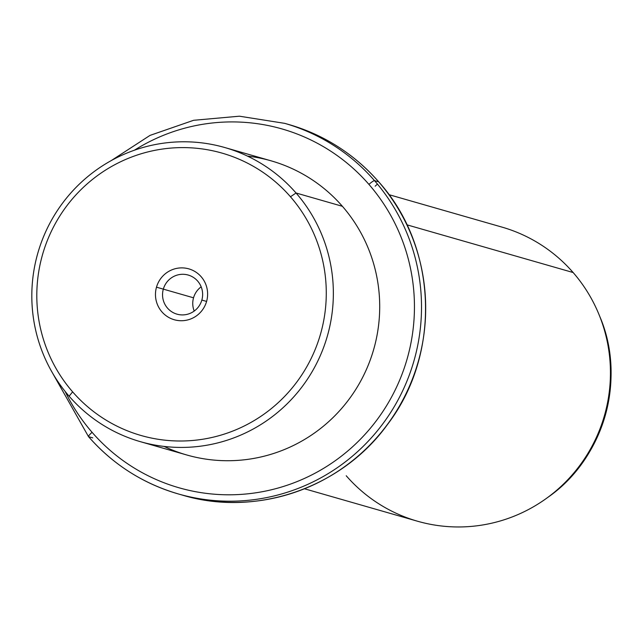 <?xml version="1.0" encoding="UTF-8"?>
<svg xmlns="http://www.w3.org/2000/svg" width="643" height="643" viewBox="0 0 643 643"><rect width="100%" height="100%" fill="white"/><g stroke="black" fill="none" stroke-linecap="round" stroke-linejoin="round"><path stroke-width="0.96" d="M163.33 289.133A20.343 20.021 106 0 1 188.198 275.051A20.343 20.021 106 0 1 201.846 300.072L206.596 301.422A26.459 26.041 -74 0 0 188.777 268.854A26.459 26.041 -74 0 0 156.49 287.188A26.459 26.041 -74 0 0 174.309 319.756A26.459 26.041 -74 0 0 206.596 301.422A26.459 26.041 106 0 1 174.309 319.756A26.459 26.041 106 0 1 156.49 287.188L163.33 289.133A20.343 20.021 -74 0 0 177.026 314.17A20.343 20.021 -74 0 0 201.846 300.072A20.343 20.021 -74 0 0 188.15 275.035A20.343 20.021 -74 0 0 163.33 289.133L156.49 287.188A26.459 26.041 106 0 1 188.777 268.854A26.459 26.041 106 0 1 206.596 301.422L201.846 300.072A20.343 20.021 106 0 1 176.978 314.154A20.343 20.021 106 0 1 163.33 289.133L193.535 297.805L163.33 289.133M201.171 286.826A20.343 20.021 -74 0 0 193.535 297.805A20.343 20.021 106 0 1 201.171 286.826M194.21 311.051A20.343 20.021 106 0 1 193.535 297.805A20.343 20.021 -74 0 0 194.21 311.051M72.619 391.844A146.885 144.562 106 0 1 86.226 184.718A146.885 144.562 106 0 1 290.467 196.766A146.885 144.562 106 0 1 276.86 403.884A146.885 144.562 106 0 1 72.619 391.844L69.123 396.209A153.002 150.583 106 0 1 83.301 180.45A153.002 150.583 106 0 1 296.045 192.996L290.467 196.766A146.885 144.562 -74 0 0 86.226 184.718A146.885 144.562 -74 0 0 72.619 391.844A146.885 144.562 -74 0 0 276.86 403.884A146.885 144.562 -74 0 0 290.467 196.766L296.045 192.996A153.002 150.583 106 0 1 281.875 408.755A153.002 150.583 106 0 1 69.123 396.209L72.619 391.844M224.801 147.536L271.153 160.846A153.002 150.583 106 0 1 342.406 206.307L296.045 192.996A153.002 150.583 -74 0 0 224.801 147.536A153.002 150.583 -74 0 0 55.483 213.5A153.002 150.583 -74 0 0 69.123 396.209A153.002 150.583 -74 0 0 140.367 441.669A153.002 150.583 -74 0 0 309.693 375.705A153.002 150.583 -74 0 0 296.045 192.996L342.406 206.307A153.002 150.583 106 0 1 356.045 389.007A153.002 150.583 106 0 1 186.727 454.971L140.367 441.669M164.094 446.419A153.002 150.583 -74 0 0 349.125 399.15A153.002 150.583 -74 0 0 342.406 206.307A153.002 150.583 -74 0 0 247.434 156.088M368.929 184.396A186.663 183.713 106 0 1 351.633 447.624A186.663 183.713 106 0 1 92.078 432.313A186.663 183.713 106 0 1 65.16 391.45A186.663 183.713 -74 0 0 92.078 432.313A186.663 183.713 -74 0 0 351.633 447.624A186.663 183.713 -74 0 0 368.929 184.396A6.117 0.916 -41 0 1 374.507 180.635A192.779 189.733 106 0 1 391.7 410.845A192.779 189.733 106 0 1 178.352 493.953A192.779 189.733 106 0 1 88.581 436.677A6.117 0.916 -41 0 1 88.501 436.629A6.117 0.916 -41 0 1 92.078 432.313A6.117 0.916 139 0 0 88.501 436.629A6.117 0.916 139 0 0 88.581 436.677A192.779 189.733 -74 0 0 178.352 493.953A192.779 189.733 -74 0 0 391.7 410.845A192.779 189.733 -74 0 0 374.507 180.635A6.117 0.916 139 0 0 368.929 184.396A186.663 183.713 -74 0 0 134.411 150.213A186.663 183.713 106 0 1 368.929 184.396M51.014 370.344L88.501 436.629C112.991 464.455 142.939 483.56 178.352 493.953L182.524 495.15C256.388 517.446 342.068 487.828 387.625 424.308C441.42 354.052 437.529 247 378.751 181.881A6.117 0.916 139 0 0 378.679 181.832A6.117 0.916 -41 0 1 378.751 181.881C354.269 154.055 324.321 134.942 288.9 124.549A192.779 189.733 106 0 1 378.679 181.832A192.779 189.733 -74 0 0 288.9 124.549L284.736 123.36A192.779 189.733 106 0 1 374.507 180.635L378.679 181.832A192.779 189.733 106 0 1 395.871 412.034A192.779 189.733 106 0 1 182.524 495.15A192.779 189.733 -74 0 0 395.871 412.034A192.779 189.733 -74 0 0 378.679 181.832L374.507 180.635A192.779 189.733 -74 0 0 284.736 123.36L239.397 116.198L193.599 120.297L150.028 135.392L111.223 160.605M92.753 437.875L88.581 436.677L92.753 437.875M377.393 184.027A6.117 0.916 -41 0 1 375.174 186.197M388.935 194.652L501.894 227.083A153.002 150.583 106 0 1 573.138 272.536L406.923 224.825L573.138 272.536A153.002 150.583 106 0 1 586.786 455.244A153.002 150.583 106 0 1 417.468 521.208L304.501 488.776M346.215 475.748A153.002 150.583 -74 0 0 546.373 498.421L548.117 497.168C603.922 458.411 626.652 379.209 599.903 316.75A150.301 147.93 106 0 1 548.117 497.168A150.301 147.93 -74 0 0 599.903 316.75L599.091 314.765A153.002 150.583 -74 0 0 573.138 272.536M546.373 498.421A153.002 150.583 -74 0 0 599.091 314.765"/></g></svg>
